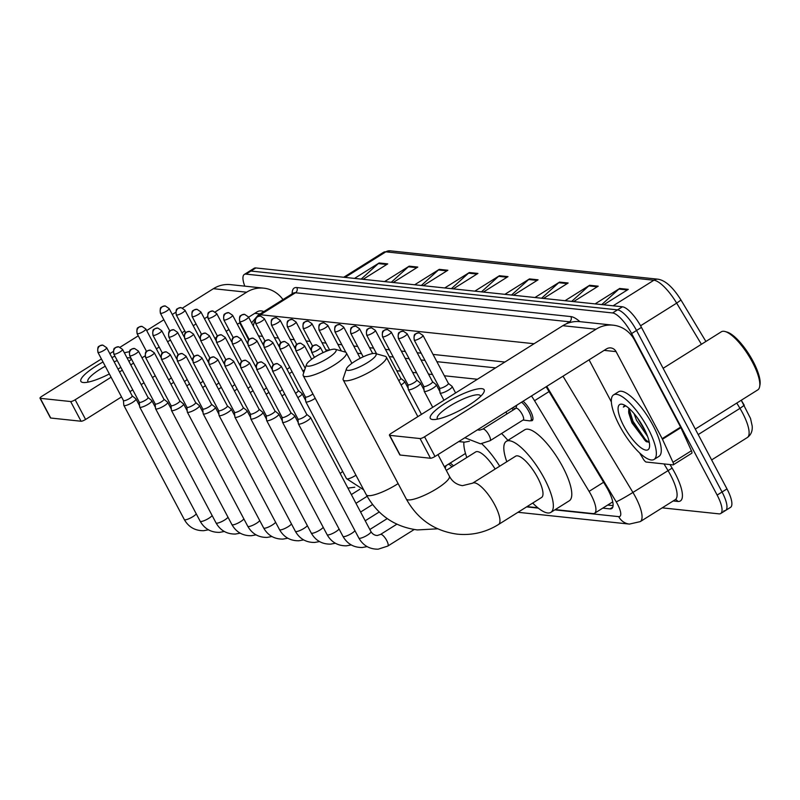 <?xml version="1.0" encoding="UTF-8"?>
<svg xmlns="http://www.w3.org/2000/svg" width="800" height="800" viewBox="0 0 800 800"><rect width="100%" height="100%" fill="white"/><g stroke="black" fill="none" stroke-linecap="round" stroke-linejoin="round"><path stroke-width="1.2" d="M513.47 407.25A12.19 3.73 57.9 0 1 514.48 409.04A12.19 3.73 57.9 0 1 514.55 409.18M523.06 401.24A12.19 3.73 57.9 0 1 530.35 410.72A12.19 3.73 57.9 0 1 532.24 420.57A12.19 3.73 57.9 0 1 530.74 420.61M450.13 463.11A12.19 3.73 57.9 0 1 453.43 465.9M477.41 379.27L444.35 375.77M432.47 374.51L428.48 374.09M416.6 372.83L412.61 372.41M400.74 371.15L396.75 370.73M555.24 509.61L592.86 513.59A22.86 6.99 -122.1 0 0 594.58 513.26A22.86 6.99 -122.1 0 0 589.09 491.37L534.54 400.69A22.86 6.99 -122.1 0 0 531.45 395.97M527.02 506.62L537.83 507.76M244.78 286.15A22.86 6.99 57.9 0 1 244.3 274.45A22.86 6.99 57.9 0 1 246.02 274.12L612.6 312.95A22.86 6.99 57.9 0 1 631.62 333.56L717.14 495.08A22.86 6.99 57.9 0 1 720.7 513.53A22.86 6.99 57.9 0 1 718.98 513.86L662.2 507.85M244.3 274.45L249.21 271.37A22.86 6.99 57.9 0 1 250.93 271.04L617.52 309.87A22.86 6.99 57.9 0 1 636.54 330.48L722.06 491.99A22.86 6.99 57.9 0 1 725.61 510.45A22.86 6.99 57.9 0 1 723.9 510.78M602.75 508.13L610.02 508.9A22.86 6.99 -122.1 0 0 611.74 508.57A22.86 6.99 -122.1 0 0 606.24 486.68L547.32 388.72A22.86 6.99 -122.1 0 0 546.11 386.78M495.58 367.88L436.87 361.66M425 360.4L421.01 359.97M409.13 358.72L405.14 358.29M393.26 357.04L389.27 356.61M361.53 353.67L357.54 353.25M345.67 351.99L344.63 351.88M329.09 350.24L325.81 349.89M311.26 348.35L309.94 348.21M295.39 346.67L294.07 346.53M279.53 344.99L278.21 344.85M263.66 343.31L262.34 343.17M613.08 505.62L607.67 505.05M263.49 344.09A22.86 6.99 57.9 0 1 263.51 343.29M725.61 510.45L730.53 507.36A22.86 6.99 57.9 0 0 726.98 488.91L641.46 327.39A22.86 6.99 57.9 0 0 622.44 306.79L255.85 267.95A22.86 6.99 57.9 0 0 254.13 268.28L249.21 271.37A22.86 6.99 57.9 0 1 250.93 271.04L617.52 309.87A22.86 6.99 57.9 0 1 636.54 330.48L722.06 491.99A22.86 6.99 57.9 0 1 725.61 510.45L720.7 513.53M680.97 300.03L705.9 341.48M698.21 434.57L739.97 408.37A30.48 9.32 -122.1 0 1 747.3 437.56C751.03 434.9 752.65 431.02 752.17 425.9L750.53 418.48L741.26 400.25L744.28 405.29L739.97 408.37L736.78 403.06M568.15 283L543.56 298.42L534.97 297.51L559.55 282.09L568.15 283M598.22 286.18L573.63 301.6L565.04 300.69L589.63 285.27L598.22 286.18M628.29 289.37L603.7 304.79L595.11 303.88L619.7 288.46L628.29 289.37M477.93 273.44L453.35 288.86L444.75 287.95L469.34 272.53L477.93 273.44M447.86 270.26L423.27 285.68L414.68 284.77L439.27 269.35L447.86 270.26M417.79 267.07L393.2 282.49L384.61 281.58L409.2 266.16L417.79 267.07M387.72 263.88L363.13 279.3L354.54 278.39L379.12 262.97L387.72 263.88M538.07 279.81L513.49 295.23L504.9 294.32L529.48 278.9L538.07 279.81M508 276.63L483.42 292.05L474.83 291.14L499.41 275.72L508 276.63M481.48 291.84L498.6 276.33A6.1 5.64 -84 0 1 499.41 275.72M511.55 295.03L528.67 279.52A6.1 5.64 -84 0 1 529.48 278.9M361.19 279.1L378.31 263.59A6.1 5.64 -84 0 1 379.12 262.97M391.26 282.29L408.38 266.78A6.1 5.64 -84 0 1 409.2 266.16M421.34 285.47L438.46 269.96A6.1 5.64 -84 0 1 439.27 269.35M451.41 288.66L468.53 273.15A6.1 5.64 -84 0 1 469.34 272.53M601.77 304.58L618.89 289.07A6.1 5.64 -84 0 1 619.7 288.46M571.69 301.4L588.81 285.89A6.1 5.64 -84 0 1 589.63 285.27M541.62 298.21L558.74 282.7A6.1 5.64 -84 0 1 559.55 282.09M109.36 373.94A30.48 6.77 152.1 0 1 84.34 382.56A30.48 6.77 152.1 0 1 83.25 382.51A30.48 6.77 152.1 0 1 103.03 361.98M111.89 357.55A30.48 6.77 152.1 0 1 114.95 356.21M124.38 352.84A30.48 6.77 152.1 0 1 129.37 351.77M131.14 359.42A24.38 5.42 -27.9 0 0 130.99 358.71A24.38 5.42 -27.9 0 0 129.11 357.79A24.38 5.42 -27.9 0 0 127.01 357.83M117.25 360.56A24.38 5.42 -27.9 0 0 114.16 361.83M105.27 366.22A24.38 5.42 -27.9 0 0 87.89 381.53A24.38 5.42 -27.9 0 0 88.39 382.05M282.98 299.59A30.48 28.22 96 0 0 263.75 288.16L230.53 284.64A30.48 28.22 96 0 0 213.41 288.69L182.6 308.01M263.75 288.16A30.48 28.22 96 0 0 246.63 292.21L215.25 311.9M131.46 359.1A30.48 6.77 152.1 0 1 128.92 361.42M120.83 367.32A30.48 6.77 152.1 0 1 118.01 369.1M175.67 312.36L172.28 314.49M163.86 319.77L146.68 330.55M138.26 335.83L120.16 347.18M113.23 351.53L109.83 353.66M101.42 358.94L41.94 396.25A3.81 0.85 -27.9 0 0 40 398.18A3.81 0.85 -27.9 0 0 40.29 398.33L50.72 418.02A3.81 0.85 152.1 0 1 50.43 417.88L40 398.18M70.65 401.54A3.81 0.85 -27.9 0 0 75.16 399.77L85.59 419.46A3.81 0.85 152.1 0 1 81.08 421.24L70.65 401.54L40.29 398.33M207.48 316.77L204.44 318.67M196.03 323.95L193.2 325.72M184.79 331L181.96 332.78M170.43 340.01L167.6 341.78M159.19 347.06L156.36 348.83M145.03 355.94L142 357.84M133.58 363.12L130.76 364.89M122.34 370.17L119.51 371.94M111.1 377.22L75.16 399.77M81.08 421.24L50.72 418.02M85.59 419.46L121.53 396.92M129.94 391.64L132.77 389.87M141.19 384.59L144.01 382.82M152.43 377.54L155.26 375.76M214.87 338.37L216.41 337.41M226.12 331.32L228.94 329.54M237.36 324.27L240.19 322.49M248.6 317.21L257.06 311.91A7.62 7.05 -84 0 1 261.34 310.9A7.62 7.05 -84 0 1 263.77 311.65M239.67 322.82L248.72 339.91M307.78 366.16A16.76 3.73 -27.9 0 0 327 358.72A16.76 3.73 -27.9 0 0 335.33 349.29A16.76 3.73 -27.9 0 0 334.83 349.19A16.76 3.73 -27.9 0 0 318.9 354.73A16.76 3.73 -27.9 0 0 306.48 364.56A16.76 3.73 -27.9 0 0 307.78 366.16M335.33 349.29L345.19 352.04A24.38 5.42 152.1 0 1 346.33 352.83A24.38 5.42 152.1 0 1 330.71 367.16A24.38 5.42 152.1 0 1 305.11 376.58A24.38 5.42 152.1 0 1 303.23 375.65A24.38 5.42 152.1 0 1 303.22 374.26L306.48 364.56M495.15 469.04A24.38 7.45 -122.1 0 0 475.64 451.97L446.3 470.37M466.82 457.5A41.91 12.81 57.9 0 1 463.89 442.18M481.67 443.72A41.91 12.81 57.9 0 1 499.69 466.19M501.56 433.52A41.91 12.81 57.9 0 1 507.88 440.37M347.76 370.39A16.76 3.73 -27.9 0 0 366.98 362.95A16.76 3.73 -27.9 0 0 375.31 353.52A16.76 3.73 -27.9 0 0 374.81 353.43A16.76 3.73 -27.9 0 0 358.89 358.97A16.76 3.73 -27.9 0 0 346.46 368.8A16.76 3.73 -27.9 0 0 347.76 370.39M375.31 353.52L385.17 356.28A24.38 5.42 152.1 0 1 386.31 357.07A24.38 5.42 152.1 0 1 370.69 371.39A24.38 5.42 152.1 0 1 345.09 380.81A24.38 5.42 152.1 0 1 343.21 379.89A24.38 5.42 152.1 0 1 343.2 378.49L346.46 368.8M541.54 497.51A24.38 7.45 -122.1 0 0 537.75 477.83A24.38 7.45 -122.1 0 0 515.62 456.2L472.6 483.19A24.38 7.45 -122.1 0 1 474.43 482.83A24.38 7.45 -122.1 0 1 494.72 504.81A24.38 7.45 -122.1 0 1 498.51 524.5L541.54 497.51M506.8 461.74A41.91 12.81 57.9 0 1 506.31 441.35A41.91 12.81 57.9 0 1 544.33 478.53A41.91 12.81 57.9 0 1 550.85 512.36A41.91 12.81 57.9 0 1 532.71 503.05M506.31 441.35L524.75 429.79A41.91 12.81 57.9 0 1 562.77 466.96A41.91 12.81 57.9 0 1 569.29 500.79L550.85 512.36M123.43 400.5L123.81 405.24A6.86 1.52 -27.9 0 0 123.85 405.38A6.86 1.52 -27.9 0 0 124.38 405.64A6.86 1.52 -27.9 0 0 132.49 402.45A6.86 1.52 -27.9 0 0 135.97 398.96A6.86 1.52 -27.9 0 0 135.88 398.85L132.18 395.87M123.42 400.45A4.95 1.1 -27.9 0 0 123.45 400.55A4.95 1.1 -27.9 0 0 123.83 400.74A4.95 1.1 -27.9 0 0 129.69 398.43A4.95 1.1 -27.9 0 0 132.21 395.92A4.95 1.1 -27.9 0 0 132.14 395.83M139.29 402.19L139.68 406.92A6.86 1.52 -27.9 0 0 139.72 407.06A6.86 1.52 -27.9 0 0 140.25 407.32A6.86 1.52 -27.9 0 0 148.36 404.13A6.86 1.52 -27.9 0 0 151.84 400.64A6.86 1.52 -27.9 0 0 151.75 400.53L148.05 397.55M139.29 402.13A4.95 1.1 -27.9 0 0 139.32 402.23A4.95 1.1 -27.9 0 0 139.7 402.42A4.95 1.1 -27.9 0 0 145.56 400.11A4.95 1.1 -27.9 0 0 148.07 397.6A4.95 1.1 -27.9 0 0 148 397.51M155.16 403.87L155.55 408.6A6.86 1.52 -27.9 0 0 155.59 408.74A6.86 1.52 -27.9 0 0 156.12 409A6.86 1.52 -27.9 0 0 164.22 405.81A6.86 1.52 -27.9 0 0 167.71 402.33A6.86 1.52 -27.9 0 0 167.61 402.21L163.91 399.23M155.15 403.81A4.95 1.1 -27.9 0 0 155.18 403.91A4.95 1.1 -27.9 0 0 155.57 404.1A4.95 1.1 -27.9 0 0 161.42 401.79A4.95 1.1 -27.9 0 0 163.94 399.28A4.95 1.1 -27.9 0 0 163.87 399.2M171.03 405.55L171.41 410.28A6.86 1.52 -27.9 0 0 171.45 410.42A6.86 1.52 -27.9 0 0 171.98 410.68A6.86 1.52 -27.9 0 0 180.09 407.49A6.86 1.52 -27.9 0 0 183.57 404.01A6.86 1.52 -27.9 0 0 183.48 403.89L179.78 400.91M171.02 405.49A4.95 1.1 -27.9 0 0 171.05 405.59A4.95 1.1 -27.9 0 0 171.43 405.78A4.95 1.1 -27.9 0 0 177.29 403.47A4.95 1.1 -27.9 0 0 179.8 400.96A4.95 1.1 -27.9 0 0 179.74 400.88M186.89 407.17A4.95 1.1 -27.9 0 0 186.92 407.27L187.28 411.96A6.86 1.52 -27.9 0 0 187.32 412.1A6.86 1.52 -27.9 0 0 187.85 412.37A6.86 1.52 -27.9 0 0 195.96 409.17A6.86 1.52 -27.9 0 0 199.44 405.69A6.86 1.52 -27.9 0 0 199.35 405.57L195.65 402.59M161.4 359.08C160.57 351.21 163.05 353.8 163.3 352.47L166.3 351.84A4.95 4.59 -84 0 0 163.52 352.5A4.95 4.59 96 0 0 161.78 359.27A4.95 1.1 -27.9 0 1 161.4 359.08L186.92 407.27A4.95 1.1 -27.9 0 0 187.3 407.46A4.95 1.1 -27.9 0 0 193.16 405.15A4.95 1.1 -27.9 0 0 195.67 402.64A4.95 1.1 -27.9 0 0 195.6 402.56M202.76 408.91L203.15 413.64A6.86 1.52 -27.9 0 0 203.19 413.79A6.86 1.52 -27.9 0 0 203.71 414.05A6.86 1.52 -27.9 0 0 211.82 410.85A6.86 1.52 -27.9 0 0 215.31 407.37A6.86 1.52 -27.9 0 0 215.21 407.25L211.51 404.27M202.75 408.85A4.95 1.1 -27.9 0 0 202.78 408.95A4.95 1.1 -27.9 0 0 203.17 409.14A4.95 1.1 -27.9 0 0 209.02 406.83A4.95 1.1 -27.9 0 0 211.54 404.32A4.95 1.1 -27.9 0 0 211.47 404.24M218.63 410.59L219.01 415.32A6.86 1.52 -27.9 0 0 219.05 415.47A6.86 1.52 -27.9 0 0 219.58 415.73A6.86 1.52 -27.9 0 0 227.69 412.53A6.86 1.52 -27.9 0 0 231.17 409.05A6.86 1.52 -27.9 0 0 231.08 408.93L227.38 405.95M218.62 410.53A4.95 1.1 -27.9 0 0 218.65 410.64A4.95 1.1 -27.9 0 0 219.03 410.82A4.95 1.1 -27.9 0 0 224.89 408.52A4.95 1.1 -27.9 0 0 227.4 406A4.95 1.1 -27.9 0 0 227.34 405.92M234.49 412.27L234.88 417A6.86 1.52 -27.9 0 0 234.92 417.15A6.86 1.52 -27.9 0 0 235.45 417.41A6.86 1.52 -27.9 0 0 243.56 414.21A6.86 1.52 -27.9 0 0 247.04 410.73A6.86 1.52 -27.9 0 0 246.94 410.62L243.25 407.63M234.49 412.21A4.95 1.1 -27.9 0 0 234.52 412.32A4.95 1.1 -27.9 0 0 234.9 412.5A4.95 1.1 -27.9 0 0 240.75 410.2A4.95 1.1 -27.9 0 0 243.27 407.68A4.95 1.1 -27.9 0 0 243.2 407.6M250.36 413.95L250.74 418.69A6.86 1.52 -27.9 0 0 250.78 418.83A6.86 1.52 -27.9 0 0 251.31 419.09A6.86 1.52 -27.9 0 0 259.42 415.89A6.86 1.52 -27.9 0 0 262.91 412.41A6.86 1.52 -27.9 0 0 262.81 412.3L259.11 409.32M250.35 413.89A4.95 1.1 -27.9 0 0 250.38 414A4.95 1.1 -27.9 0 0 250.76 414.19A4.95 1.1 -27.9 0 0 256.62 411.88A4.95 1.1 -27.9 0 0 259.14 409.36A4.95 1.1 -27.9 0 0 259.07 409.28M266.22 415.63L266.61 420.37A6.86 1.52 -27.9 0 0 266.65 420.51A6.86 1.52 -27.9 0 0 267.18 420.77A6.86 1.52 -27.9 0 0 275.29 417.57A6.86 1.52 -27.9 0 0 278.77 414.09A6.86 1.52 -27.9 0 0 278.68 413.98L274.98 411M266.22 415.57A4.95 1.1 -27.9 0 0 266.25 415.68A4.95 1.1 -27.9 0 0 266.63 415.87A4.95 1.1 -27.9 0 0 272.49 413.56A4.95 1.1 -27.9 0 0 275 411.04A4.95 1.1 -27.9 0 0 274.93 410.96M448.45 464.16A11.43 3.49 57.9 0 1 451.96 466.82M282.09 417.31L282.48 422.05A6.86 1.52 -27.9 0 0 282.52 422.19A6.86 1.52 -27.9 0 0 283.05 422.45A6.86 1.52 -27.9 0 0 291.16 419.25A6.86 1.52 -27.9 0 0 294.64 415.77A6.86 1.52 -27.9 0 0 294.54 415.66L290.85 412.68A4.95 1.1 -27.9 0 0 290.8 412.64M282.09 417.26A4.95 1.1 -27.9 0 0 282.12 417.36A4.95 1.1 -27.9 0 0 282.5 417.55A4.95 1.1 -27.9 0 0 288.35 415.24A4.95 1.1 -27.9 0 0 290.87 412.72L265.35 364.53L261.5 361.92A4.95 4.59 -84 0 0 258.72 362.58A4.95 4.59 96 0 0 256.98 369.35A4.95 1.1 -27.9 0 0 262.18 367.44A4.95 1.1 -27.9 0 0 265.35 364.53M297.96 418.99L298.34 423.73A6.86 1.52 -27.9 0 0 298.38 423.87A6.86 1.52 -27.9 0 0 298.91 424.13A6.86 1.52 -27.9 0 0 307.02 420.93A6.86 1.52 -27.9 0 0 310.51 417.45A6.86 1.52 -27.9 0 0 310.41 417.34L306.71 414.36M297.95 418.94A4.95 1.1 -27.9 0 0 297.98 419.04A4.95 1.1 -27.9 0 0 298.36 419.23A4.95 1.1 -27.9 0 0 304.22 416.92A4.95 1.1 -27.9 0 0 306.74 414.4A4.95 1.1 -27.9 0 0 306.67 414.32M170.91 384.15A6.86 1.52 -27.9 0 0 171.65 383.7A6.86 1.52 -27.9 0 0 173.68 382.27M168.62 379.83A4.95 1.1 -27.9 0 0 168.85 379.69A4.95 1.1 -27.9 0 0 171.25 377.68M186.77 385.83A6.86 1.52 -27.9 0 0 187.51 385.38A6.86 1.52 -27.9 0 0 189.54 383.95M184.48 381.51A4.95 1.1 -27.9 0 0 184.71 381.37A4.95 1.1 -27.9 0 0 187.12 379.36M202.64 387.51A6.86 1.52 -27.9 0 0 203.38 387.06A6.86 1.52 -27.9 0 0 205.41 385.63M200.35 383.19A4.95 1.1 -27.9 0 0 200.58 383.05A4.95 1.1 -27.9 0 0 202.98 381.05M218.51 389.19A6.86 1.52 -27.9 0 0 219.25 388.74A6.86 1.52 -27.9 0 0 221.28 387.31M216.22 384.87A4.95 1.1 -27.9 0 0 216.44 384.73A4.95 1.1 -27.9 0 0 218.85 382.73M234.37 390.87A6.86 1.52 -27.9 0 0 235.11 390.43A6.86 1.52 -27.9 0 0 237.14 388.99M232.08 386.55A4.95 1.1 -27.9 0 0 232.31 386.41A4.95 1.1 -27.9 0 0 234.72 384.41M250.24 392.56A6.86 1.52 -27.9 0 0 250.98 392.11A6.86 1.52 -27.9 0 0 253.01 390.67M247.95 388.23A4.95 1.1 -27.9 0 0 248.18 388.09A4.95 1.1 -27.9 0 0 250.58 386.09M266.1 394.24A6.86 1.52 -27.9 0 0 266.85 393.79A6.86 1.52 -27.9 0 0 268.87 392.35M263.82 389.91A4.95 1.1 -27.9 0 0 264.04 389.77A4.95 1.1 -27.9 0 0 266.45 387.77M281.97 395.92A6.86 1.52 -27.9 0 0 282.71 395.47A6.86 1.52 -27.9 0 0 284.74 394.03M279.68 391.59A4.95 1.1 -27.9 0 0 279.91 391.45A4.95 1.1 -27.9 0 0 282.31 389.45M297.84 397.6A6.86 1.52 -27.9 0 0 298.58 397.15A6.86 1.52 -27.9 0 0 302.06 393.67A6.86 1.52 -27.9 0 0 301.97 393.55L298.27 390.57M295.55 393.27A4.95 1.1 -27.9 0 0 295.78 393.13A4.95 1.1 -27.9 0 0 298.29 390.62A4.95 1.1 -27.9 0 0 298.22 390.54M305.38 396.89L305.77 401.62A6.86 1.52 -27.9 0 0 305.81 401.77A6.86 1.52 -27.9 0 0 314.44 398.83A6.86 1.52 -27.9 0 0 315.23 398.32M305.38 396.83A4.95 1.1 -27.9 0 0 305.4 396.93A4.95 1.1 -27.9 0 0 305.79 397.12A4.95 1.1 -27.9 0 0 311.64 394.81A4.95 1.1 -27.9 0 0 312.91 393.93M191.8 359.21A4.95 1.1 -27.9 0 0 192.03 359.07A4.95 1.1 -27.9 0 0 192.82 358.54M207.67 360.89A4.95 1.1 -27.9 0 0 207.9 360.75A4.95 1.1 -27.9 0 0 208.68 360.22M223.53 362.57A4.95 1.1 -27.9 0 0 223.76 362.43A4.95 1.1 -27.9 0 0 224.55 361.9M239.4 364.25A4.95 1.1 -27.9 0 0 239.63 364.11A4.95 1.1 -27.9 0 0 240.42 363.59M255.27 365.93A4.95 1.1 -27.9 0 0 255.5 365.79A4.95 1.1 -27.9 0 0 256.28 365.27M271.13 367.61A4.95 1.1 -27.9 0 0 271.36 367.47A4.95 1.1 -27.9 0 0 272.15 366.95M289.29 373.61A6.86 1.52 -27.9 0 0 290.03 373.17A6.86 1.52 -27.9 0 0 292.06 371.73M287 369.29A4.95 1.1 -27.9 0 0 287.23 369.15A4.95 1.1 -27.9 0 0 289.63 367.15M302.87 370.97A4.95 1.1 -27.9 0 0 303.1 370.83A4.95 1.1 -27.9 0 0 304.79 369.6M401.07 384.95A6.86 1.52 -27.9 0 0 401.1 384.93A6.86 1.52 -27.9 0 0 404.58 381.45A6.86 1.52 -27.9 0 0 404.48 381.34L400.78 378.35M398.77 380.6A4.95 1.1 -27.9 0 0 400.81 378.4A4.95 1.1 -27.9 0 0 400.74 378.32M407.9 384.67L408.28 389.41A6.86 1.52 -27.9 0 0 408.32 389.55A6.86 1.52 -27.9 0 0 416.96 386.61A6.86 1.52 -27.9 0 0 420.44 383.13A6.86 1.52 -27.9 0 0 420.35 383.02L416.65 380.04M407.89 384.61A4.95 1.1 -27.9 0 0 407.92 384.72A4.95 1.1 -27.9 0 0 408.3 384.91A4.95 1.1 -27.9 0 0 414.16 382.6A4.95 1.1 -27.9 0 0 416.68 380.08A4.95 1.1 -27.9 0 0 416.61 380M505.94 411.98A6.86 2.1 57.9 0 1 506.33 412.69A6.86 2.1 57.9 0 1 506.94 413.95M423.76 386.35L424.15 391.09A6.86 1.52 -27.9 0 0 424.19 391.23A6.86 1.52 -27.9 0 0 432.83 388.29A6.86 1.52 -27.9 0 0 436.31 384.81A6.86 1.52 -27.9 0 0 436.22 384.7L432.52 381.72M512.04 408.15A11.43 3.49 57.9 0 1 512.96 409.78A11.43 3.49 57.9 0 1 513.12 410.07M423.76 386.3A4.95 1.1 -27.9 0 0 423.79 386.4A4.95 1.1 -27.9 0 0 424.17 386.59A4.95 1.1 -27.9 0 0 430.03 384.28A4.95 1.1 -27.9 0 0 432.54 381.76A4.95 1.1 -27.9 0 0 432.47 381.68M490.07 440.72A6.86 2.1 57.9 0 0 489.01 435.18A6.86 2.1 57.9 0 0 483.14 429A6.86 2.1 57.9 0 0 482.78 429.1L515.97 408.28A6.86 2.1 57.9 0 1 522.2 414.37A6.86 2.1 57.9 0 1 523.26 419.9L490.07 440.72L480.47 443.83L464.83 437.76M439.63 388.03L440.02 392.77A6.86 1.52 -27.9 0 0 440.06 392.91A6.86 1.52 -27.9 0 0 448.69 389.97A6.86 1.52 -27.9 0 0 452.18 386.49A6.86 1.52 -27.9 0 0 452.08 386.38L448.38 383.4M521.52 402.2A11.43 3.49 57.9 0 1 528.83 411.46A11.43 3.49 57.9 0 1 530.61 420.69A11.43 3.49 57.9 0 1 529.72 420.85L523.04 420.04M439.62 387.98A4.95 1.1 -27.9 0 0 439.65 388.08A4.95 1.1 -27.9 0 0 440.04 388.27A4.95 1.1 -27.9 0 0 445.89 385.96A4.95 1.1 -27.9 0 0 448.41 383.44A4.95 1.1 -27.9 0 0 448.34 383.36M432.66 419.52A30.48 6.77 152.1 0 1 445.79 402.89A30.48 6.77 152.1 0 1 481.83 388.68A30.48 6.77 152.1 0 1 483.24 393.36A30.48 6.77 152.1 0 1 460.41 410.09A30.48 6.77 152.1 0 1 433.75 419.57A30.48 6.77 152.1 0 1 432.66 419.52M480.55 396.43A24.38 5.42 -27.9 0 0 480.4 395.73A24.38 5.42 -27.9 0 0 478.52 394.8A24.38 5.42 -27.9 0 0 452.92 404.22A24.38 5.42 -27.9 0 0 437.3 418.54A24.38 5.42 -27.9 0 0 437.8 419.06M662.45 439.24A3.81 1.16 -122.1 0 0 662.17 438.67L680.61 427.1A3.81 1.16 57.9 0 1 680.89 427.67L662.45 439.24L672.98 462.31A3.81 1.16 -122.1 0 1 673.3 464.82A3.81 1.16 -122.1 0 1 673.01 464.88L646.23 462.04A3.81 1.16 -122.1 0 1 643.38 459.18L639.64 452.96M680.61 427.1L634.53 340.07A30.48 28.22 96 0 0 613.15 325.18A30.48 28.22 96 0 0 596.04 329.22L424.56 436.78L434.99 456.48L606.47 348.92A7.62 7.05 -84 0 1 610.75 347.91A7.62 7.05 -84 0 1 616.09 351.63L662.17 438.67M680.89 427.67L691.42 450.75A3.81 1.16 57.9 0 1 691.73 453.26L673.3 464.82M613.15 325.18L579.93 321.66A30.48 28.22 96 0 0 562.82 325.7L391.34 433.26A3.81 0.85 -27.9 0 0 389.4 435.19A3.81 0.85 -27.9 0 0 389.7 435.34L400.13 455.04A3.81 0.85 152.1 0 1 399.83 454.89L389.4 435.19M434.99 456.48A3.81 0.85 152.1 0 1 430.49 458.25L420.06 438.56L389.7 435.34M420.06 438.56A3.81 0.85 -27.9 0 0 424.56 436.78M430.49 458.25L400.13 455.04M589.07 359.83L611.36 401.91M663.12 368.31L721.34 331.79A34.29 10.48 57.9 0 1 725.15 331.54L727.02 332.07A32.77 10.02 57.9 0 1 753.1 361.37A32.77 10.02 57.9 0 1 760 384.65L759.66 386.56A34.29 10.48 57.9 0 1 757.78 389.89L695.3 429.08M725.15 331.54A34.29 10.48 57.9 0 1 752.45 362.21A34.29 10.48 57.9 0 1 759.66 386.56M648.16 428.66A38.1 11.65 57.9 0 1 654.09 459.42A38.1 11.65 57.9 0 1 619.53 425.63A38.1 11.65 57.9 0 1 613.6 394.87A38.1 11.65 57.9 0 1 648.16 428.66M613.6 394.87L618.52 391.79A38.1 11.65 57.9 0 1 653.08 425.58A38.1 11.65 57.9 0 1 659.01 456.34L654.09 459.42M625.09 405.45L623.33 407.07L625.73 405.85M629.05 408.41L628.77 409.34A19.05 5.82 57.9 0 1 628.99 408.35M628.77 409.34L628.72 412.91L631.95 422.88L645.85 441.36L649.29 442.42M623.82 426.09A26.67 8.15 57.9 0 1 622.64 404.36A26.67 8.15 57.9 0 1 643.87 428.21A26.67 8.15 57.9 0 1 649.48 447.15A26.67 8.15 57.9 0 1 639.66 446.76A26.67 8.15 57.9 0 1 623.82 426.09M637.4 417.86L645.65 431.79M634.03 413.57L636.49 420.24L647.57 436.4M628.59 411.36L632.25 421.76L644.74 440.16L646.72 441.87M628.99 408.57L633.02 421.28L645.5 439.68L649.09 442.46M624.46 405.68L623.33 407.07M549.04 391.59L534.54 400.69M603.59 482.27L589.09 491.37M554.81 509.87L618.71 516.64A15.24 4.66 -122.1 0 0 617.49 504.12A15.24 4.66 -122.1 0 0 616.19 501.83L546.75 386.38M563 376.19L632.92 492.44A30.48 9.32 57.9 0 1 635.51 497.01A30.48 9.32 57.9 0 1 640.25 521.62L675.28 499.65A30.48 9.32 -122.1 0 0 670.54 475.04A30.48 9.32 -122.1 0 0 667.95 470.46L664.02 463.92M670 464.56L672.13 468.11L632.92 492.44A15.24 0.89 149 0 1 616.19 501.83M672.13 468.11A34.29 10.48 57.9 0 1 677.8 501.45L673.19 500.96M292.17 293.83A34.29 10.48 57.9 0 1 296.79 287.55L570.87 316.59A34.29 10.48 57.9 0 1 579.91 321.65M246.02 274.12L255.85 267.95M717.14 495.08L726.98 488.91M631.62 333.56L641.46 327.39M612.6 312.95L622.44 306.79M293.16 293.21L258.13 315.18A30.48 9.32 57.9 0 1 260.42 314.74L295.45 292.77A30.48 9.32 -122.1 0 0 293.16 293.21L293.25 293.16M566.2 323.89L569.53 321.8L295.45 292.77A3.81 3.53 96 0 0 296.79 287.55M571.2 322.2A30.48 9.32 -122.1 0 0 569.53 321.8A3.81 3.53 96 0 0 570.87 316.59M258.42 316.25A15.24 14.11 -84 0 1 260.42 314.74L534.08 343.73M526.6 506.88L538.27 508.12M504.88 362.04L433.05 354.43M421.17 353.18L417.18 352.75M405.31 351.49L401.32 351.07M389.44 349.81L385.45 349.39M373.57 348.13L369.58 347.71M357.71 346.45L353.72 346.03M341.84 344.77L337.85 344.35M325.98 343.09L321.98 342.67M310.11 341.41L306.12 340.99M294.24 339.73L290.25 339.31M278.38 338.05L274.38 337.63M262.51 336.37L258.52 335.94M677.8 501.45A3.81 3.53 96 0 0 675.34 499.61M253.36 326.21A15.24 14.11 -84 0 1 255.01 320.73M517.99 512.29L629.4 524.09A15.24 14.11 -84 0 1 618.71 516.64M612.78 507.17L610.02 508.9M345.08 277.4L385.85 251.84A7.62 7.05 -84 0 1 390.13 250.82L658.17 279.22A7.62 7.05 96 0 0 653.89 280.23L385.85 251.84A30.48 9.32 -122.1 0 0 383.56 252.28L390.13 250.82M658.17 279.22C665.54 280.51 673.14 287.45 680.98 300.04L676.67 303.13A30.48 9.32 -122.1 0 0 653.89 280.23L613.13 305.8M701.42 344.28L676.67 303.13L640.57 325.77M507.05 277.23L498.6 276.33M476.97 274.04L468.53 273.15M446.9 270.86L438.46 269.96M416.83 267.67L408.38 266.78M386.76 264.48L378.31 263.59M537.12 280.41L528.67 279.52M567.19 283.6L558.74 282.7M597.26 286.78L588.81 285.89M627.33 289.97L618.89 289.07M246.63 292.21L213.41 288.69M260.14 313.92L254.76 313.35M437.67 528.81L417.33 529.93C394.69 526.85 377.68 515.12 366.29 494.75A24.38 5.42 -27.9 0 0 368.17 495.68A24.38 5.42 -27.9 0 0 398.13 483.6M498.51 524.5C485.78 532.36 472.05 535.58 457.32 534.16C434.67 531.08 417.66 519.36 406.27 498.99A24.38 5.42 -27.9 0 0 408.16 499.91A24.38 5.42 -27.9 0 0 433.75 490.5A24.38 5.42 -27.9 0 0 449.37 476.17L437.96 454.61M98.32 352.55A4.95 4.59 96 0 1 100.05 345.77A4.95 4.59 -84 0 1 102.83 345.12L99.84 345.75C99.58 347.07 97.1 344.48 97.93 352.36A4.95 1.1 -27.9 0 0 98.32 352.55A4.95 1.1 -27.9 0 0 103.52 350.63A4.95 1.1 -27.9 0 0 106.69 347.72L132.21 395.92M208.44 529.8L203.66 530.69C195.06 530.79 188.61 527.09 184.31 519.56A6.86 1.52 -27.9 0 0 184.84 519.82A6.86 1.52 -27.9 0 0 185.01 519.83A6.86 1.52 -27.9 0 0 191.1 517.69A6.86 1.52 -27.9 0 0 196.27 513.86M114.18 354.23A4.95 4.59 96 0 1 115.92 347.45A4.95 4.59 -84 0 1 118.7 346.8L115.7 347.43C115.45 348.75 112.97 346.16 113.8 354.04A4.95 1.1 -27.9 0 0 114.18 354.23A4.95 1.1 -27.9 0 0 119.38 352.31A4.95 1.1 -27.9 0 0 122.56 349.4L148.07 397.6M224.31 531.49L219.52 532.37C210.92 532.48 204.47 528.77 200.17 521.24A6.86 1.52 -27.9 0 0 200.7 521.5A6.86 1.52 -27.9 0 0 200.88 521.51A6.86 1.52 -27.9 0 0 206.96 519.37A6.86 1.52 -27.9 0 0 212.13 515.54M130.05 355.91A4.95 4.59 96 0 1 131.79 349.13A4.95 4.59 -84 0 1 134.57 348.48L131.57 349.11C131.32 350.43 128.84 347.84 129.67 355.72A4.95 1.1 -27.9 0 0 130.05 355.91A4.95 1.1 -27.9 0 0 135.25 354A4.95 1.1 -27.9 0 0 138.42 351.08L163.94 399.28M240.17 533.17L235.39 534.05C226.79 534.16 220.34 530.45 216.04 522.92A6.86 1.52 -27.9 0 0 216.57 523.18A6.86 1.52 -27.9 0 0 216.74 523.19A6.86 1.52 -27.9 0 0 222.83 521.05A6.86 1.52 -27.9 0 0 228 517.22M145.92 357.59A4.95 4.59 96 0 1 147.65 350.82A4.95 4.59 -84 0 1 150.43 350.16L147.44 350.79C147.18 352.11 144.7 349.52 145.53 357.4A4.95 1.1 -27.9 0 0 145.92 357.59A4.95 1.1 -27.9 0 0 151.11 355.68A4.95 1.1 -27.9 0 0 154.29 352.77L179.8 400.96M256.04 534.85L251.26 535.73C242.66 535.84 236.21 532.13 231.91 524.6A6.86 1.52 -27.9 0 0 232.44 524.86A6.86 1.52 -27.9 0 0 232.61 524.87A6.86 1.52 -27.9 0 0 238.7 522.73A6.86 1.52 -27.9 0 0 243.87 518.9M271.91 536.53L267.12 537.41C258.52 537.52 252.07 533.81 247.77 526.28A6.86 1.52 -27.9 0 0 248.3 526.54A6.86 1.52 -27.9 0 0 248.48 526.55A6.86 1.52 -27.9 0 0 254.56 524.41A6.86 1.52 -27.9 0 0 259.73 520.58M161.78 359.27A4.95 1.1 -27.9 0 0 166.98 357.36A4.95 1.1 -27.9 0 0 170.15 354.45L195.67 402.64M177.65 360.95A4.95 4.59 96 0 1 179.38 354.18A4.95 4.59 -84 0 1 182.17 353.52L179.17 354.15C178.92 355.48 176.44 352.89 177.27 360.76A4.95 1.1 -27.9 0 0 177.65 360.95A4.95 1.1 -27.9 0 0 182.85 359.04A4.95 1.1 -27.9 0 0 186.02 356.13L211.54 404.32M287.77 538.21L282.99 539.09C274.39 539.2 267.94 535.49 263.64 527.96A6.86 1.52 -27.9 0 0 264.17 528.22A6.86 1.52 -27.9 0 0 264.34 528.23A6.86 1.52 -27.9 0 0 270.43 526.09A6.86 1.52 -27.9 0 0 275.6 522.26M193.52 362.63A4.95 4.59 96 0 1 195.25 355.86A4.95 4.59 -84 0 1 198.03 355.2L195.04 355.84C194.78 357.16 192.3 354.57 193.13 362.44A4.95 1.1 -27.9 0 0 193.52 362.63A4.95 1.1 -27.9 0 0 198.71 360.72A4.95 1.1 -27.9 0 0 201.89 357.81L227.4 406M303.64 539.89L298.86 540.77C290.26 540.88 283.81 537.17 279.51 529.64A6.86 1.52 -27.9 0 0 280.04 529.9A6.86 1.52 -27.9 0 0 280.21 529.91A6.86 1.52 -27.9 0 0 286.3 527.77A6.86 1.52 -27.9 0 0 291.47 523.95M209.38 364.31A4.95 4.59 96 0 1 211.12 357.54A4.95 4.59 -84 0 1 213.9 356.88L210.9 357.52C210.65 358.84 208.17 356.25 209 364.12A4.95 1.1 -27.9 0 0 209.38 364.31A4.95 1.1 -27.9 0 0 214.58 362.4A4.95 1.1 -27.9 0 0 217.75 359.49L243.27 407.68M319.51 541.57L314.72 542.45C306.12 542.56 299.67 538.85 295.37 531.32A6.86 1.52 -27.9 0 0 295.9 531.59A6.86 1.52 -27.9 0 0 296.07 531.6A6.86 1.52 -27.9 0 0 302.16 529.45A6.86 1.52 -27.9 0 0 307.33 525.63M225.25 365.99A4.95 4.59 96 0 1 226.98 359.22A4.95 4.59 -84 0 1 229.76 358.56L226.77 359.2C226.52 360.52 224.03 357.93 224.87 365.8A4.95 1.1 -27.9 0 0 225.25 365.99A4.95 1.1 -27.9 0 0 230.45 364.08A4.95 1.1 -27.9 0 0 233.62 361.17L259.14 409.36M335.37 543.25L330.59 544.13C321.99 544.24 315.54 540.53 311.24 533.01A6.86 1.52 -27.9 0 0 311.77 533.27A6.86 1.52 -27.9 0 0 311.94 533.28A6.86 1.52 -27.9 0 0 318.03 531.14A6.86 1.52 -27.9 0 0 323.2 527.31M241.11 367.67A4.95 4.59 96 0 1 242.85 360.9A4.95 4.59 -84 0 1 245.63 360.24L242.63 360.88C242.38 362.2 239.9 359.61 240.73 367.49A4.95 1.1 -27.9 0 0 241.11 367.67A4.95 1.1 -27.9 0 0 246.31 365.76A4.95 1.1 -27.9 0 0 249.49 362.85L275 411.04M351.24 544.93L346.45 545.82C337.85 545.92 331.41 542.21 327.11 534.69A6.86 1.52 -27.9 0 0 327.63 534.95A6.86 1.52 -27.9 0 0 327.81 534.96A6.86 1.52 -27.9 0 0 333.9 532.82A6.86 1.52 -27.9 0 0 339.06 528.99M261.5 361.92L258.5 362.56C258.25 363.88 255.77 361.29 256.6 369.17A4.95 1.1 -27.9 0 0 256.98 369.35M367.1 546.61L362.32 547.5C353.72 547.6 347.27 543.89 342.97 536.37A6.86 1.52 -27.9 0 0 343.5 536.63A6.86 1.52 -27.9 0 0 343.67 536.64A6.86 1.52 -27.9 0 0 349.76 534.5A6.86 1.52 -27.9 0 0 354.93 530.67M272.85 371.04A4.95 4.59 96 0 1 274.58 364.26A4.95 4.59 -84 0 1 277.36 363.6L274.37 364.24C274.12 365.56 271.63 362.97 272.47 370.85A4.95 1.1 -27.9 0 0 272.85 371.04A4.95 1.1 -27.9 0 0 278.05 369.12A4.95 1.1 -27.9 0 0 281.22 366.21L306.74 414.4M396.86 524.19L380.5 534.45A6.86 2.1 57.9 0 1 380.86 534.35A6.86 2.1 57.9 0 1 386.72 540.53A6.86 2.1 57.9 0 1 387.79 546.07L378.19 549.18C369.59 549.28 363.14 545.57 358.84 538.05A6.86 1.52 -27.9 0 0 359.37 538.31A6.86 1.52 -27.9 0 0 359.54 538.32A6.86 1.52 -27.9 0 0 366.75 535.55A6.86 1.52 -27.9 0 0 370.96 531.63L310.51 417.45M137.47 333.8A4.95 4.59 96 0 1 139.21 327.03A4.95 4.59 -84 0 1 141.99 326.37L138.99 327.01C138.74 328.33 136.26 325.74 137.09 333.62A4.95 1.1 -27.9 0 0 137.47 333.8A4.95 1.1 -27.9 0 0 142.67 331.89A4.95 1.1 -27.9 0 0 145.84 328.98L160.86 357.33M153.34 335.48A4.95 4.59 96 0 1 155.07 328.71A4.95 4.59 -84 0 1 157.86 328.05L154.86 328.69C154.61 330.01 152.13 327.42 152.96 335.3A4.95 1.1 -27.9 0 0 153.34 335.48A4.95 1.1 -27.9 0 0 158.54 333.57A4.95 1.1 -27.9 0 0 161.71 330.66L176.72 359.02M169.21 337.16A4.95 4.59 96 0 1 170.94 330.39A4.95 4.59 -84 0 1 173.72 329.73L170.72 330.37C170.47 331.69 167.99 329.1 168.82 336.98A4.95 1.1 -27.9 0 0 169.21 337.16A4.95 1.1 -27.9 0 0 174.4 335.25A4.95 1.1 -27.9 0 0 177.58 332.34L192.59 360.7M185.07 338.85A4.95 4.59 96 0 1 186.81 332.07A4.95 4.59 -84 0 1 189.59 331.41L186.59 332.05C186.34 333.37 183.86 330.78 184.69 338.66A4.95 1.1 -27.9 0 0 185.07 338.85A4.95 1.1 -27.9 0 0 190.27 336.93A4.95 1.1 -27.9 0 0 193.44 334.02L208.46 362.38M200.94 340.53A4.95 4.59 96 0 1 202.67 333.75A4.95 4.59 -84 0 1 205.45 333.1L202.46 333.73C202.21 335.05 199.72 332.46 200.56 340.34A4.95 1.1 -27.9 0 0 200.94 340.53A4.95 1.1 -27.9 0 0 206.14 338.61A4.95 1.1 -27.9 0 0 209.31 335.7L224.32 364.06M216.8 342.21A4.95 4.59 96 0 1 218.54 335.43A4.95 4.59 -84 0 1 221.32 334.78L218.32 335.41C218.07 336.73 215.59 334.14 216.42 342.02A4.95 1.1 -27.9 0 0 216.8 342.21A4.95 1.1 -27.9 0 0 222 340.29A4.95 1.1 -27.9 0 0 225.18 337.38L240.19 365.74M232.67 343.89A4.95 4.59 96 0 1 234.41 337.11A4.95 4.59 -84 0 1 237.19 336.46L234.19 337.09C233.94 338.41 231.46 335.82 232.29 343.7A4.95 1.1 -27.9 0 0 232.67 343.89A4.95 1.1 -27.9 0 0 237.87 341.97A4.95 1.1 -27.9 0 0 241.04 339.06L256.06 367.42M248.54 345.57A4.95 4.59 96 0 1 250.27 338.8A4.95 4.59 -84 0 1 253.05 338.14L250.06 338.77C249.8 340.09 247.32 337.5 248.15 345.38A4.95 1.1 -27.9 0 0 248.54 345.57A4.95 1.1 -27.9 0 0 253.74 343.66A4.95 1.1 -27.9 0 0 256.91 340.75L271.92 369.1M264.4 347.25A4.95 4.59 96 0 1 266.14 340.48A4.95 4.59 -84 0 1 268.92 339.82L265.92 340.45C265.67 341.78 263.19 339.19 264.02 347.06A4.95 1.1 -27.9 0 0 264.4 347.25A4.95 1.1 -27.9 0 0 269.6 345.34A4.95 1.1 -27.9 0 0 272.78 342.43L298.29 390.62M340.16 473.46A6.86 1.52 -27.9 0 0 342.61 471.27M280.27 348.93A4.95 4.59 96 0 1 282.01 342.16A4.95 4.59 -84 0 1 284.79 341.5L281.79 342.13C281.54 343.46 279.06 340.87 279.89 348.74A4.95 1.1 -27.9 0 0 280.27 348.93A4.95 1.1 -27.9 0 0 285.47 347.02A4.95 1.1 -27.9 0 0 288.64 344.11L303.76 372.66M363.67 489.79L346.51 478.65A6.86 1.52 -27.9 0 0 347.22 478.92A6.86 1.52 -27.9 0 0 355.15 475.71A6.86 1.52 -27.9 0 0 355.94 475.2M296.14 350.61A4.95 4.59 96 0 1 297.87 343.84A4.95 4.59 -84 0 1 300.65 343.18L297.66 343.82C297.4 345.14 294.92 342.55 295.75 350.42A4.95 1.1 -27.9 0 0 296.14 350.61A4.95 1.1 -27.9 0 0 301.34 348.7A4.95 1.1 -27.9 0 0 304.51 345.79L311.65 359.28M312 352.29A4.95 4.59 96 0 1 313.74 345.52A4.95 4.59 -84 0 1 316.52 344.86L313.52 345.5C313.27 346.82 310.79 344.23 311.62 352.1A4.95 1.1 -27.9 0 0 312 352.29A4.95 1.1 -27.9 0 0 317.2 350.38A4.95 1.1 -27.9 0 0 320.38 347.47L323.11 352.63M160.76 313.38A4.95 4.59 96 0 1 162.5 306.61A4.95 4.59 -84 0 1 165.28 305.95L162.28 306.58C162.03 307.9 159.55 305.31 160.38 313.19A4.95 1.1 -27.9 0 0 160.76 313.38A4.95 1.1 -27.9 0 0 165.96 311.47A4.95 1.1 -27.9 0 0 169.13 308.56L184.15 336.91M176.63 315.06A4.95 4.59 96 0 1 178.36 308.29A4.95 4.59 -84 0 1 181.14 307.63L178.15 308.26C177.9 309.59 175.41 307 176.25 314.87A4.95 1.1 -27.9 0 0 176.63 315.06A4.95 1.1 -27.9 0 0 181.83 313.15A4.95 1.1 -27.9 0 0 185 310.24L200.01 338.59M192.49 316.74A4.95 4.59 96 0 1 194.23 309.97A4.95 4.59 -84 0 1 197.01 309.31L194.01 309.94C193.76 311.27 191.28 308.68 192.11 316.55A4.95 1.1 -27.9 0 0 192.49 316.74A4.95 1.1 -27.9 0 0 197.69 314.83A4.95 1.1 -27.9 0 0 200.87 311.92L215.88 340.27M208.36 318.42A4.95 4.59 96 0 1 210.1 311.65A4.95 4.59 -84 0 1 212.88 310.99L209.88 311.63C209.63 312.95 207.15 310.36 207.98 318.23A4.95 1.1 -27.9 0 0 208.36 318.42A4.95 1.1 -27.9 0 0 213.56 316.51A4.95 1.1 -27.9 0 0 216.73 313.6L231.75 341.95M224.23 320.1A4.95 4.59 96 0 1 225.96 313.33A4.95 4.59 -84 0 1 228.74 312.67L225.75 313.31C225.49 314.63 223.01 312.04 223.84 319.91A4.95 1.1 -27.9 0 0 224.23 320.1A4.95 1.1 -27.9 0 0 229.43 318.19A4.95 1.1 -27.9 0 0 232.6 315.28L247.61 343.63M240.09 321.78A4.95 4.59 96 0 1 241.83 315.01A4.95 4.59 -84 0 1 244.61 314.35L241.61 314.99C241.36 316.31 238.88 313.72 239.71 321.59A4.95 1.1 -27.9 0 0 240.09 321.78A4.95 1.1 -27.9 0 0 245.29 319.87A4.95 1.1 -27.9 0 0 248.47 316.96L263.48 345.31M255.96 323.46A4.95 4.59 96 0 1 257.7 316.69A4.95 4.59 -84 0 1 260.48 316.03L257.48 316.67C257.23 317.99 254.75 315.4 255.58 323.28A4.95 1.1 -27.9 0 0 255.96 323.46A4.95 1.1 -27.9 0 0 261.16 321.55A4.95 1.1 -27.9 0 0 264.33 318.64L279.35 347M271.83 325.14A4.95 4.59 96 0 1 273.56 318.37A4.95 4.59 -84 0 1 276.34 317.71L273.35 318.35C273.09 319.67 270.61 317.08 271.44 324.96A4.95 1.1 -27.9 0 0 271.83 325.14A4.95 1.1 -27.9 0 0 277.02 323.23A4.95 1.1 -27.9 0 0 280.2 320.32L295.21 348.68M287.69 326.83A4.95 4.59 96 0 1 289.43 320.05A4.95 4.59 -84 0 1 292.21 319.39L289.21 320.03C288.96 321.35 286.48 318.76 287.31 326.64A4.95 1.1 -27.9 0 0 287.69 326.83A4.95 1.1 -27.9 0 0 292.89 324.91A4.95 1.1 -27.9 0 0 296.06 322L311.08 350.36M303.56 328.51A4.95 4.59 96 0 1 305.29 321.73A4.95 4.59 -84 0 1 308.08 321.08L305.08 321.71C304.83 323.03 302.35 320.44 303.18 328.32A4.95 1.1 -27.9 0 0 303.56 328.51A4.95 1.1 -27.9 0 0 308.76 326.59A4.95 1.1 -27.9 0 0 311.93 323.68L326.49 351.18M319.43 330.19A4.95 4.59 96 0 1 321.16 323.41A4.95 4.59 -84 0 1 323.94 322.76L320.95 323.39C320.69 324.71 318.21 322.12 319.04 330A4.95 1.1 -27.9 0 0 319.43 330.19A4.95 1.1 -27.9 0 0 324.62 328.27A4.95 1.1 -27.9 0 0 327.8 325.36L341.36 350.97M335.29 331.87A4.95 4.59 96 0 1 337.03 325.09A4.95 4.59 -84 0 1 339.81 324.44L336.81 325.07C336.56 326.39 334.08 323.8 334.91 331.68A4.95 1.1 -27.9 0 0 335.29 331.87A4.95 1.1 -27.9 0 0 340.49 329.95A4.95 1.1 -27.9 0 0 343.66 327.04L360.2 358.27M351.16 333.55A4.95 4.59 96 0 1 352.89 326.78A4.95 4.59 -84 0 1 355.68 326.12L352.68 326.75C352.43 328.07 349.95 325.48 350.78 333.36A4.95 1.1 -27.9 0 0 351.16 333.55A4.95 1.1 -27.9 0 0 356.36 331.64A4.95 1.1 -27.9 0 0 359.53 328.73L372.68 353.55M367.02 335.23A4.95 4.59 96 0 1 368.76 328.46A4.95 4.59 -84 0 1 371.54 327.8L368.54 328.43C368.29 329.76 365.81 327.17 366.64 335.04A4.95 1.1 -27.9 0 0 367.02 335.23A4.95 1.1 -27.9 0 0 372.22 333.32A4.95 1.1 -27.9 0 0 375.4 330.41L400.81 378.4M382.89 336.91A4.95 4.59 96 0 1 384.63 330.14A4.95 4.59 -84 0 1 387.41 329.48L384.41 330.11C384.16 331.44 381.68 328.85 382.51 336.72A4.95 1.1 -27.9 0 0 382.89 336.91A4.95 1.1 -27.9 0 0 388.09 335A4.95 1.1 -27.9 0 0 391.26 332.09L416.68 380.08M398.76 338.59A4.95 4.59 96 0 1 400.49 331.82A4.95 4.59 -84 0 1 403.27 331.16L400.28 331.8C400.03 333.12 397.54 330.53 398.38 338.4A4.95 1.1 -27.9 0 0 398.76 338.59A4.95 1.1 -27.9 0 0 403.96 336.68A4.95 1.1 -27.9 0 0 407.13 333.77L432.54 381.76M414.62 340.27A4.95 4.59 96 0 1 416.36 333.5A4.95 4.59 -84 0 1 419.14 332.84L416.14 333.48C415.89 334.8 413.41 332.21 414.24 340.08A4.95 1.1 -27.9 0 0 414.62 340.27A4.95 1.1 -27.9 0 0 419.82 338.36A4.95 1.1 -27.9 0 0 423 335.45L448.41 383.44M596.04 329.22L562.82 325.7M616.09 351.63L604.16 350.37M672.98 462.31L691.42 450.75M612.74 501.87L594.58 513.26M258.13 315.18L251.59 322.86M629.4 524.09L640.25 521.62M680.98 300.04L705.9 341.47M747.3 437.56L711.63 459.93M383.56 252.28L343.73 277.26M351.89 363.33L346.33 352.83M366.29 494.75L303.23 375.65M449.37 476.17C452.15 481.51 456.51 484.67 462.45 485.66L472.6 483.19M417.85 416.63L386.31 357.07M406.27 498.99L343.21 379.89M139.59 405.79L135.97 398.96M184.31 519.56L123.85 405.38M97.93 352.36L123.45 400.55M106.69 347.72L102.83 345.12M155.45 407.47L151.84 400.64M200.17 521.24L139.72 407.06M113.8 354.04L139.32 402.23M122.56 349.4L118.7 346.8M171.32 409.15L167.71 402.33M216.04 522.92L155.59 408.74M129.67 355.72L155.18 403.91M138.42 351.08L134.57 348.48M187.19 410.83L183.57 404.01M231.91 524.6L171.45 410.42M145.53 357.4L171.05 405.59M154.29 352.77L150.43 350.16M203.05 412.51L199.44 405.69M247.77 526.28L187.32 412.1M170.15 354.45L166.3 351.84M218.92 414.19L215.31 407.37M263.64 527.96L203.19 413.79M177.27 360.76L202.78 408.95M186.02 356.13L182.17 353.52M234.79 415.87L231.17 409.05M359.86 489.23L351.34 494.58M279.51 529.64L219.05 415.47M193.13 362.44L218.65 410.64M201.89 357.81L198.03 355.2M250.65 417.55L247.04 410.73M367.14 496.3L355.96 503.31M295.37 531.32L234.92 417.15M209 364.12L234.52 412.32M217.75 359.49L213.9 356.88M266.52 419.23L262.91 412.41M372.57 504.53L360.59 512.04M311.24 533.01L250.78 418.83M224.87 365.8L250.38 414M233.62 361.17L229.76 358.56M282.38 420.91L278.77 414.09M379.22 511.99L365.21 520.77M445.19 468.28L446.1 465.63M327.11 534.69L266.65 420.51M240.73 367.49L266.25 415.68M249.49 362.85L245.63 360.24M298.25 422.59L294.64 415.77M387.23 518.6L369.84 529.51M342.97 536.37L282.52 422.19M256.6 369.17L282.12 417.36M380.5 534.45L377.35 535.49C374.71 535.46 372.58 534.17 370.96 531.63M414.19 529.51L387.79 546.07M358.84 538.05L298.38 423.87M272.47 370.85L297.98 419.04M281.22 366.21L277.36 363.6M137.09 333.62L146.54 351.46M145.84 328.98L141.99 326.37M152.96 335.3L162.4 353.14M161.71 330.66L157.86 328.05M168.82 336.98L178.27 354.82M177.58 332.34L173.72 329.73M184.69 338.66L194.14 356.5M193.44 334.02L189.59 331.41M200.56 340.34L210 358.18M209.31 335.7L205.45 333.1M216.42 342.02L225.87 359.86M225.18 337.38L221.32 334.78M232.29 343.7L241.74 361.54M241.04 339.06L237.19 336.46M248.15 345.38L257.6 363.22M256.91 340.75L253.05 338.14M347.92 488.12L354.78 487.21M305.67 400.49L302.06 393.67M264.02 347.06L273.47 364.9M272.78 342.43L268.92 339.82M346.51 478.65L305.81 401.77M279.89 348.74L305.4 396.93M288.64 344.11L284.79 341.5M295.75 350.42L305.22 368.31M304.51 345.79L300.65 343.18M465.5 453.46L444.37 466.72M311.62 352.1L314.42 357.38M320.38 347.47L316.52 344.86M160.38 313.19L169.83 331.03M169.13 308.56L165.28 305.95M176.25 314.87L185.69 332.71M185 310.24L181.14 307.63M192.11 316.55L201.56 334.39M200.87 311.92L197.01 309.31M207.98 318.23L217.43 336.08M216.73 313.6L212.88 310.99M223.84 319.91L233.29 337.76M232.6 315.28L228.74 312.67M239.71 321.59L249.16 339.44M248.47 316.96L244.61 314.35M255.58 323.28L265.02 341.12M264.33 318.64L260.48 316.03M271.44 324.96L280.89 342.8M280.2 320.32L276.34 317.71M287.31 326.64L296.76 344.48M296.06 322L292.21 319.39M303.18 328.32L312.62 346.16M311.93 323.68L308.08 321.08M319.04 330L329.66 350.06M327.8 325.36L323.94 322.76M334.91 331.68L345.84 352.32M343.66 327.04L339.81 324.44M350.78 333.36L363.19 356.81M359.53 328.73L355.68 326.12M408.19 388.27L404.58 381.45M366.64 335.04L376.62 353.89M375.4 330.41L371.54 327.8M424.06 389.95L420.44 383.13M421.46 414.37L408.32 389.55M382.51 336.72L407.92 384.72M391.26 332.09L387.41 329.48M458.68 441.62L464.61 442.15L469.39 441.26M439.92 391.63L436.31 384.81M432.71 407.31L424.19 391.23M398.38 338.4L423.79 386.4M407.13 333.77L403.27 331.16M482.78 429.1L479.63 430.14L477.41 429.87M455.6 392.95L452.18 386.49M530.61 420.69L532.94 419.23M443.95 400.26L440.06 392.91M515.76 408.42L516.89 405.11M414.24 340.08L439.65 388.08M423 335.45L419.14 332.84"/></g></svg>
